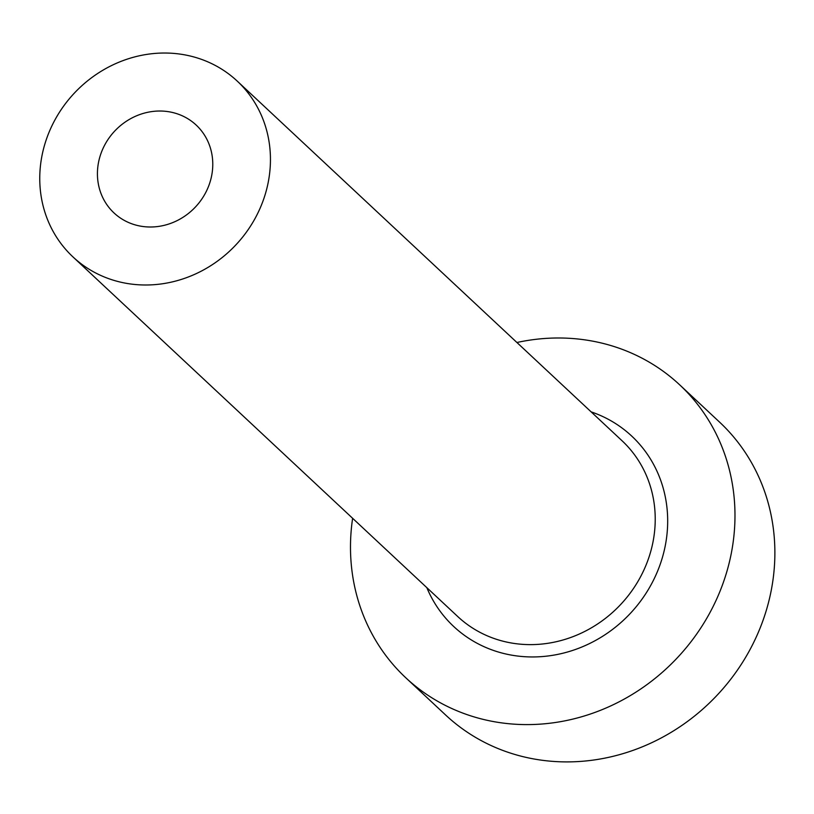 <?xml version="1.0" encoding="UTF-8"?>
<svg xmlns="http://www.w3.org/2000/svg" width="814" height="814" viewBox="0 0 814 814"><rect width="100%" height="100%" fill="white"/><g stroke="black" fill="none" stroke-linecap="round" stroke-linejoin="round"><path stroke-width="1.22" d="M169.454 111.854A60.155 55.413 -46.9 0 0 105.108 144.292A60.155 55.413 -46.9 0 0 114.031 212.963A60.155 55.413 -46.9 0 0 140.741 226.17A60.155 55.413 -46.9 0 0 205.087 193.732A60.155 55.413 -46.9 0 0 196.174 125.061A60.155 55.413 -46.9 0 0 169.454 111.854M126.384 283.333A120.309 110.826 -46.9 0 0 255.077 218.447A120.309 110.826 -46.9 0 0 237.25 81.115A120.309 110.826 -46.9 0 0 183.811 54.691A120.309 110.826 -46.9 0 0 55.128 119.577A120.309 110.826 -46.9 0 0 72.955 256.909A120.309 110.826 -46.9 0 0 126.384 283.333M352.625 518.294A200.519 184.707 -46.9 0 0 405.81 677.797A200.519 184.707 -46.9 0 0 494.871 721.825A200.519 184.707 -46.9 0 0 709.36 613.695A200.519 184.707 -46.9 0 0 679.649 384.808A200.519 184.707 -46.9 0 0 590.588 340.771A200.519 184.707 -46.9 0 0 516.921 342.501M405.81 677.797L445.716 715.089A200.519 184.707 -46.9 0 0 534.778 759.126A200.519 184.707 -46.9 0 0 749.256 650.986A200.519 184.707 -46.9 0 0 719.545 422.1L679.649 384.808M591.137 411.874A130.332 120.065 133.1 0 1 661.151 561.518A130.332 120.065 133.1 0 1 511.619 655.148A130.332 120.065 133.1 0 1 426.841 587.667M72.955 256.909L457.733 616.534A120.309 110.826 -46.9 0 0 511.161 642.958A120.309 110.826 -46.9 0 0 639.855 578.072A120.309 110.826 -46.9 0 0 622.028 440.74L237.25 81.115"/></g></svg>
